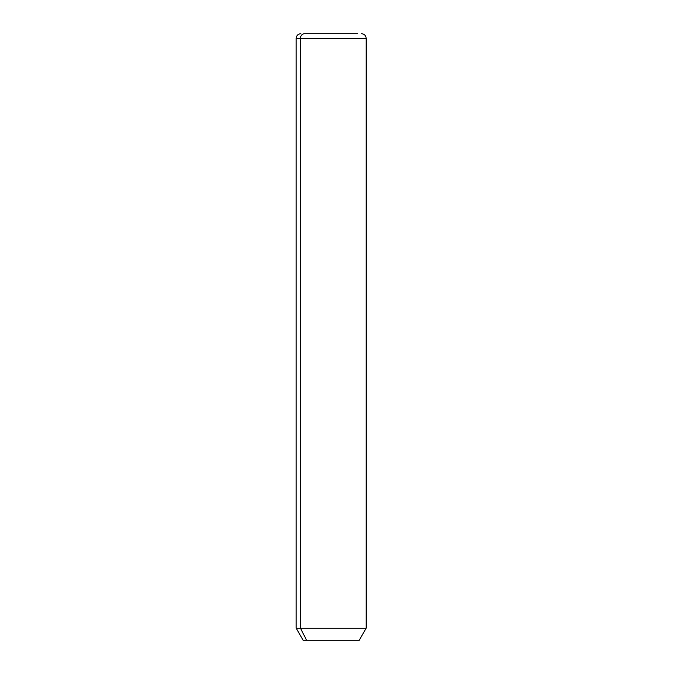 <?xml version="1.0" encoding="UTF-8"?>
<svg xmlns="http://www.w3.org/2000/svg" width="674" height="674" viewBox="0 0 674 674"><rect width="100%" height="100%" fill="white"/><g stroke="black" fill="none" stroke-linecap="round" stroke-linejoin="round"><path stroke-width="1.01" d="M361.5 33.7C364.331 33.978 365.889 35.528 366.167 38.367L366.167 628.176L359.166 640.3L306.594 640.3L300.452 628.176L366.167 628.176L300.452 628.176L306.594 640.3L303.174 640.3L296.172 628.176L300.452 628.176L300.452 38.367L366.167 38.367L300.452 38.367L300.452 628.176L296.172 628.176L296.172 38.367L300.452 38.367L296.172 38.367C296.45 35.528 298.001 33.978 300.84 33.7M306.594 640.3L355.737 640.3M304.547 33.7L357.784 33.7L304.547 33.7A4.667 4.095 90 0 0 300.452 38.367A4.667 4.095 -90 0 1 304.547 33.7L357.784 33.7L304.547 33.7"/></g></svg>
